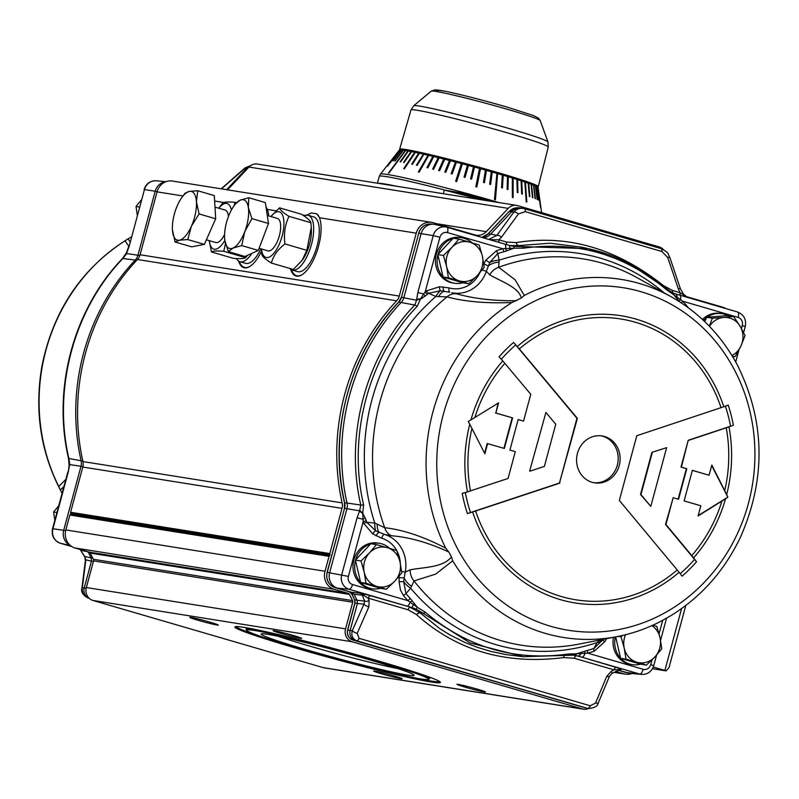 <?xml version="1.0" encoding="UTF-8"?>
<svg xmlns="http://www.w3.org/2000/svg" width="799" height="799" viewBox="0 0 799 799"><rect width="100%" height="100%" fill="white"/><g stroke="black" fill="none" stroke-linecap="round" stroke-linejoin="round"><path stroke-width="1.2" d="M400.329 149.942A71.8 3.326 15.1 0 1 399.65 149.223A71.8 3.326 15.1 0 1 405.822 149.513A71.8 3.326 15.1 0 1 484.004 168.619A71.8 3.326 15.1 0 1 538.286 186.636A71.8 3.326 15.1 0 1 537.337 186.906M420.464 678.86A94.182 4.365 15.1 0 1 319.94 654.371A94.182 4.365 15.1 0 1 246.741 630.381A94.182 4.365 15.1 0 1 338.766 650.476A94.182 4.365 15.1 0 1 428.414 679.4A94.182 4.365 15.1 0 1 420.464 678.86M428.414 679.4L429.443 678.81A95.031 4.404 -164.9 0 0 429.592 678.631A95.031 4.404 -164.9 0 0 413.962 671.819M263.041 631.1A95.031 4.404 -164.9 0 0 246.102 629.123A95.031 4.404 -164.9 0 0 246.142 629.352L246.741 630.381M407.27 675.015A79.191 3.675 -164.9 0 0 414.052 675.135A79.191 3.675 -164.9 0 0 338.586 651.145A79.191 3.675 -164.9 0 0 261.303 633.927A79.191 3.675 -164.9 0 0 319.29 653.452A79.191 3.675 -164.9 0 0 407.27 675.015M439.66 681.547A105.588 4.894 15.1 0 1 430.711 680.968A105.588 4.894 15.1 0 1 411.805 677.282M262.152 636.903A105.588 4.894 15.1 0 1 235.935 626.586M431.23 682.006A106.437 4.934 -164.9 0 0 440.339 682.166A106.437 4.934 -164.9 0 0 338.916 649.927A106.437 4.934 -164.9 0 0 235.046 626.776A106.437 4.934 -164.9 0 0 312.978 653.023A106.437 4.934 -164.9 0 0 431.23 682.006M588.753 708.423A10.557 9.658 -80.9 0 1 583.46 709.192A10.557 9.658 -80.9 0 1 582.381 708.943L352.079 641.757A10.557 9.658 -80.9 0 1 345.548 628.863L352.739 602.216A2.107 1.928 99.1 0 0 352.579 600.618L349.423 594.396A2.107 1.928 99.1 0 0 348.264 593.417L334.182 589.302A14.782 13.523 -80.9 0 1 325.023 571.255L329.048 556.344A0.629 0.579 -80.9 0 1 329.208 556.064L329.827 555.405A0.629 0.579 99.1 0 0 329.987 554.796L329.787 553.897A0.629 0.579 -80.9 0 1 329.797 553.577L342.002 508.354A10.557 9.658 99.1 0 0 342.122 502.881A209.068 191.281 -80.9 0 1 396.654 300.804A10.557 9.658 99.1 0 0 399.28 296.069L416.249 233.168A14.782 13.523 -80.9 0 1 431.58 222.362A14.782 13.523 -80.9 0 1 433.098 222.701L475.006 234.936A12.674 11.595 99.1 0 0 476.314 235.226A12.674 11.595 99.1 0 0 486.301 231.64L508.204 208.369A10.557 9.658 -80.9 0 1 516.534 205.373A10.557 9.658 -80.9 0 1 517.612 205.623L659.185 246.921A10.557 9.658 -80.9 0 1 663.34 249.518M329.208 556.064L70.002 514.746A0.629 0.579 99.1 0 0 69.843 515.025L65.828 529.937A14.782 13.523 99.1 0 0 74.976 547.984L89.069 552.099A2.107 1.928 -80.9 0 1 90.217 553.078L93.373 559.3A2.107 1.928 -80.9 0 1 93.533 560.898L86.342 587.545A10.557 9.658 99.1 0 0 92.884 600.439L323.176 667.624A10.557 9.658 99.1 0 0 324.264 667.874L583.46 709.192M400.898 678.671A14.782 0.689 15.1 0 1 384.798 674.736A14.782 0.689 15.1 0 1 373.632 671.02A14.782 0.689 15.1 0 1 374.901 671.08A14.782 0.689 15.1 0 1 391.001 675.015A14.782 0.689 15.1 0 1 402.177 678.721A14.782 0.689 15.1 0 1 400.898 678.671M198.152 620.294A14.782 0.689 15.1 0 1 189.772 617.387A14.782 0.689 15.1 0 1 209.937 622.171A14.782 0.689 15.1 0 1 218.317 625.088A14.782 0.689 15.1 0 1 198.152 620.294M274.357 630.721A14.782 0.689 15.1 0 1 290.456 634.656A14.782 0.689 15.1 0 1 301.632 638.361A14.782 0.689 15.1 0 1 300.354 638.311A14.782 0.689 15.1 0 1 284.254 634.376A14.782 0.689 15.1 0 1 273.088 630.661A14.782 0.689 15.1 0 1 274.357 630.721M477.103 689.098A14.782 0.689 15.1 0 1 485.482 692.004A14.782 0.689 15.1 0 1 465.318 687.21A14.782 0.689 15.1 0 1 456.938 684.304A14.782 0.689 15.1 0 1 477.103 689.098M398.242 668.693A74.966 3.476 15.1 0 1 278.202 636.304M619.245 465.497A23.76 21.733 -80.9 0 1 594.616 482.866A23.76 21.733 -80.9 0 1 576.888 455.979A23.76 21.733 -80.9 0 1 602.096 435.944A23.76 21.733 -80.9 0 1 619.245 465.497M593.647 482.686A23.76 21.733 99.1 0 0 617.307 465.188A23.76 21.733 99.1 0 0 601.118 435.805M396.903 186.307A84.474 3.915 -164.9 0 0 378.057 183.301M496.888 173.413A71.461 3.316 15.1 0 1 497.637 173.633L495.41 199.83A83.126 3.855 -164.9 0 0 494.951 199.69A83.126 3.855 -164.9 0 0 494.481 199.56L496.888 173.383A71.92 3.336 15.1 0 0 492.214 172.035L490.636 184.469A77.303 3.586 -164.9 0 0 489.677 184.199L491.245 171.755A71.92 3.336 15.1 0 0 486.431 170.387L484.424 182.701A77.303 3.586 -164.9 0 0 483.435 182.422L485.442 170.107A71.92 3.336 15.1 0 0 480.509 168.729L476.833 187.016A79.99 3.705 -164.9 0 0 475.824 186.736L479.5 168.449A71.92 3.336 15.1 0 0 474.496 167.071L471.6 179.146A77.303 3.586 -164.9 0 0 470.581 178.866L473.487 166.791A71.92 3.336 15.1 0 0 468.444 165.433L465.088 177.378A77.303 3.586 -164.9 0 0 464.069 177.108L467.425 165.153L464.079 177.108M456.389 162.237L452.134 173.952A77.303 3.586 -164.9 0 0 451.135 173.693L455.47 162.027A71.461 3.316 15.1 0 1 456.379 162.257A71.92 3.336 15.1 0 1 461.383 163.545L455.67 181.283A79.99 3.705 -164.9 0 1 456.688 181.553L462.391 163.815A71.92 3.336 15.1 0 1 467.425 165.153M428.663 155.356L419.175 172.145A79.99 3.705 -164.9 0 0 418.346 171.955L428.084 155.246A71.461 3.316 15.1 0 1 428.644 155.376A71.92 3.336 15.1 0 1 432.878 156.354L426.936 167.64A77.303 3.586 -164.9 0 1 427.815 167.85L433.757 156.564A71.92 3.336 15.1 0 1 438.202 157.643L432.659 169.028A77.303 3.586 -164.9 0 1 433.577 169.248L439.12 157.862A71.92 3.336 15.1 0 1 443.755 159.011L438.631 170.497A77.303 3.586 -164.9 0 1 439.58 170.736L444.713 159.251A71.92 3.336 15.1 0 1 449.497 160.469L444.803 172.065A77.303 3.586 -164.9 0 1 445.782 172.314L450.486 160.719A71.92 3.336 15.1 0 1 455.39 161.977M423.87 154.247L417.188 165.363A77.303 3.586 -164.9 0 0 416.419 165.183L423.38 154.167A71.461 3.316 15.1 0 1 423.85 154.277A71.92 3.336 15.1 0 1 427.835 155.156M498.995 202.586A83.835 3.885 -164.9 0 0 494.801 201.348A83.835 3.885 -164.9 0 0 387.655 174.512A83.835 3.885 -164.9 0 0 380.484 174.112L399.28 150.162A71.92 3.336 15.1 0 1 399.41 150.062L390.941 160.869A77.303 3.586 -164.9 0 1 391.021 160.839L399.49 150.032A71.92 3.336 15.1 0 1 400.099 149.952L387.465 166.142A79.99 3.705 -164.9 0 1 387.625 166.142L400.259 149.942A71.92 3.336 15.1 0 1 401.298 149.982L392.968 160.779A77.303 3.586 -164.9 0 1 393.228 160.799L401.547 149.992A71.92 3.336 15.1 0 1 403.016 150.152L394.816 160.969A77.303 3.586 -164.9 0 1 395.155 161.008L403.355 150.192A71.92 3.336 15.1 0 1 405.233 150.462L388.504 173.053A83.126 3.855 -164.9 0 1 388.923 173.113L405.652 150.532A71.92 3.336 15.1 0 1 407.929 150.921L400.109 161.798A77.303 3.586 -164.9 0 1 400.609 161.887L408.429 151.011A71.92 3.336 15.1 0 1 411.095 151.52L403.505 162.437A77.303 3.586 -164.9 0 1 404.084 162.547L411.665 151.63A71.92 3.336 15.1 0 1 414.691 152.239L403.725 168.709A79.99 3.705 -164.9 0 1 404.374 168.839L415.34 152.379A71.92 3.336 15.1 0 1 418.706 153.098L411.695 164.135A77.303 3.586 -164.9 0 1 412.404 164.294L419.415 153.258A71.92 3.336 15.1 0 1 423.09 154.067M538.126 187.635L540.034 201.248A77.303 3.586 -164.9 0 0 540.024 201.238A77.303 3.586 -164.9 0 0 540.014 201.198L538.126 187.585A71.92 3.336 15.1 0 0 537.847 187.256L540.653 207.64A79.99 3.705 -164.9 0 0 540.553 207.56L537.747 187.176A71.92 3.336 15.1 0 0 537.038 186.736L538.846 200.289A77.303 3.586 -164.9 0 0 538.656 200.189L536.848 186.636A71.92 3.336 15.1 0 0 535.71 186.087L537.407 199.58A77.303 3.586 -164.9 0 0 537.138 199.46L535.43 185.967A71.92 3.336 15.1 0 0 533.862 185.308L535.43 198.741A77.303 3.586 -164.9 0 0 535.07 198.601L533.502 185.158A71.92 3.336 15.1 0 0 531.525 184.399L532.913 197.762A77.303 3.586 -164.9 0 0 532.474 197.603L531.085 184.229A71.92 3.336 15.1 0 0 528.708 183.37L529.877 196.664A77.303 3.586 -164.9 0 0 529.357 196.474L528.189 183.191A71.92 3.336 15.1 0 0 525.432 182.232L526.821 202.047A79.99 3.705 -164.9 0 0 526.231 201.847L524.843 182.032A71.92 3.336 15.1 0 0 521.727 181.003L522.376 194.117A77.303 3.586 -164.9 0 0 521.707 193.897L521.068 180.784A71.92 3.336 15.1 0 0 517.622 179.675L517.952 192.689A77.303 3.586 -164.9 0 0 517.223 192.459L516.893 179.445A71.92 3.336 15.1 0 0 513.138 178.267L513.138 197.623A79.99 3.705 -164.9 0 0 512.349 197.383L512.349 178.017A71.461 3.316 15.1 0 1 512.858 178.207L513.138 178.267M507.705 189.503L508.324 176.789A71.92 3.336 15.1 0 1 512.349 178.017M508.324 176.789L507.954 189.583A77.303 3.586 -164.9 0 0 507.115 189.323L507.475 176.529A71.92 3.336 15.1 0 0 503.2 175.241L502.451 187.925A77.303 3.586 -164.9 0 0 501.562 187.665L502.311 174.981A71.461 3.316 15.1 0 1 502.98 175.201L503.2 175.241M497.817 173.653A71.92 3.336 15.1 0 1 502.311 174.981M480.249 198.372A84.205 3.905 -164.9 0 0 459.265 192.609L444.104 189.972L443.535 193.738M459.265 192.609L444.104 189.972M488.309 200.459L492.294 201.518A19.935 0.929 -164.9 0 0 488.319 200.459L458.786 192.809L488.029 200.829M414.691 152.239L415.031 152.349A71.461 3.316 15.1 0 1 415.32 152.409M415.031 152.349L404.084 168.779M408.319 151.041L400.519 161.877M411.095 151.52L403.894 162.517M423.38 154.167L416.718 165.253M428.084 155.246L418.616 172.015M418.706 153.098L412.024 164.214M490.496 184.429L492.214 172.035M491.245 171.785A71.461 3.316 15.1 0 1 492.064 172.015M471.57 179.136L474.496 167.071M473.477 166.821A71.461 3.316 15.1 0 1 474.466 167.091M484.314 182.671L486.431 170.387M485.432 170.127A71.461 3.316 15.1 0 1 486.321 170.377M479.5 168.469A71.461 3.316 15.1 0 1 480.439 168.729L480.509 168.729M480.439 168.729L476.763 186.996M432.878 156.354L427.175 167.69M433.108 156.434A71.461 3.316 15.1 0 1 433.747 156.584M438.202 157.643L438.391 157.713A71.461 3.316 15.1 0 1 439.11 157.892M438.391 157.713L432.858 169.068M517.642 192.589L517.622 179.675M502.231 187.865L502.98 175.201M497.637 173.633L495.23 199.8M443.755 159.011L443.914 159.081A71.461 3.316 15.1 0 1 444.703 159.281M443.914 159.081L438.791 170.547M449.497 160.469L449.617 160.519A71.461 3.316 15.1 0 1 450.476 160.739M449.617 160.519L444.933 172.095M455.47 162.027L451.225 173.713M512.858 178.207L512.858 197.533M507.475 176.559A71.461 3.316 15.1 0 1 508.074 176.739M461.383 163.545L461.423 163.585A71.461 3.316 15.1 0 1 462.391 163.835M461.423 163.585L455.72 181.303M467.435 165.183A71.461 3.316 15.1 0 1 468.444 165.453M522.037 194.007L521.727 181.003M524.843 182.072A71.461 3.316 15.1 0 1 525.073 182.152L525.432 182.232M525.073 182.152L526.461 201.917M529.497 196.524L528.708 183.37M532.504 197.613L531.525 184.399M58.766 505.667L53.593 511.979L54.811 520.339M56.919 512.509L53.593 511.979M141.193 200.169L136.02 206.482L137.238 214.841M139.346 207.011L136.02 206.482M261.473 248.968A23.76 9.528 -73.7 0 0 268.983 257.198A23.76 9.528 -73.7 0 0 280.359 241.528A23.76 9.528 -73.7 0 0 282.806 215.76A23.76 9.528 -73.7 0 0 270.931 216.529L279.47 207.83C279.96 209.887 283.136 212.714 288.988 216.329C284.963 224.759 283.615 233.957 284.943 243.945C277.742 249.528 273.218 255.9 271.38 263.051C265.528 259.435 262.352 256.599 261.862 254.551L261.433 248.958M259.116 248.279L267.895 250.846A16.899 6.772 -73.7 0 0 279.131 236.524A16.899 6.772 -73.7 0 0 277.363 218.407L267.295 215.47M271.38 263.051L293.283 269.443L302.072 260.434L306.846 250.337L311.27 227.385L310.881 222.721C310.392 220.674 307.216 217.837 301.363 214.222L279.47 207.83M311.27 227.385L311.39 229.792A23.76 9.528 106.3 0 1 307.845 249.548A23.76 9.528 106.3 0 1 302.701 259.545L302.072 260.434M284.943 243.945L306.846 250.337M288.988 216.329L310.881 222.721M231.35 210.127A23.76 9.528 -73.7 0 0 230.042 206.162A23.76 9.528 -73.7 0 0 218.756 208.219M209.298 240.649A23.76 9.528 -73.7 0 0 210.866 246.462A23.76 9.528 -73.7 0 0 224.819 240.419M206.382 239.8L215.72 242.526A16.899 6.772 -73.7 0 0 224.579 234.417M228.424 216.559A16.899 6.772 -73.7 0 0 225.188 210.087L214.991 207.121M225.488 243.745L223.73 251.276C216.948 250.716 212.854 250.936 211.435 251.945L209.258 240.639M218.716 208.209L222.761 202.976C224.179 201.967 228.284 201.748 235.056 202.307L234.157 205.643M211.435 251.945L233.328 258.337C240.109 258.896 244.214 258.666 245.633 257.668L247.54 255.33M235.056 202.307L236.394 202.696M223.73 251.276L245.633 257.668M248.779 197.743L248.349 207.61A25.338 10.157 -73.7 0 0 240.129 200.189A25.338 10.157 -73.7 0 0 233.837 206.092L235.455 203.805L240.129 200.189L248.779 197.743L265.358 202.576L268.494 223.48L258.307 250.427L244.983 256.489L228.404 251.645L224.849 240.619A25.338 10.157 -73.7 0 0 233.068 248.04A25.338 10.157 -73.7 0 0 244.824 231.53L241.717 245.593L233.068 248.04L228.404 251.645M233.837 206.092A25.338 10.157 -73.7 0 0 228.374 216.699A25.338 10.157 -73.7 0 0 224.579 237.832A25.338 10.157 -73.7 0 0 224.849 240.619L224.579 237.932M248.349 207.61L251.905 218.636L244.824 231.53A25.338 10.157 -73.7 0 0 248.349 207.61M268.494 223.48L251.905 218.636M258.307 250.427L241.717 245.593M197.743 190.751L196.424 201.767A25.338 10.157 -73.7 0 0 189.413 191.4A25.338 10.157 -73.7 0 0 181.663 197.772L185.058 193.198L189.413 191.4L197.743 190.751L214.322 195.595L215.68 218.766L204.354 244.394L191.67 246.841L175.091 242.007L172.414 229.832A25.338 10.157 -73.7 0 0 179.435 240.199A25.338 10.157 -73.7 0 0 191.44 226.167L187.765 239.56L179.435 240.199L175.091 242.007M181.663 197.772A25.338 10.157 -73.7 0 0 177.408 205.433A25.338 10.157 -73.7 0 0 172.404 229.513L172.404 229.513M196.424 201.767L199.091 213.932L191.44 226.167A25.338 10.157 -73.7 0 0 196.424 201.767M215.68 218.766L199.091 213.932M204.354 244.394L187.765 239.56M88.999 598.141L88.08 597.932A4.225 1.698 106.3 0 1 88.04 597.922L88.08 597.932C83.725 596.154 81.808 592.718 82.347 587.645L85.833 559.849L84.694 556.474L80.16 549.492M221.423 188.864L244.095 169.108M226.626 189.693L245.802 169.308L243.875 169.078L250.646 165.633M246.701 169.488L245.802 169.308A12.674 11.595 -80.9 0 1 249.348 166.691M88.919 598.061A8.449 7.73 -80.9 0 1 84.235 587.924L82.347 587.645A4.225 1.518 -172.9 0 0 81.907 588.204L81.907 588.204C80.759 591.749 82.806 594.985 88.04 597.922L88.04 597.922A4.225 1.698 106.3 0 1 87.99 597.902M86.172 588.254L84.235 587.924L91.466 561.108L85.833 559.849A4.225 1.518 -172.9 0 0 85.393 560.419L81.907 588.204M80.359 549.552L80.979 550.311L88.11 551.899L91.156 557.912L84.694 556.474L85.393 560.419M88.559 551.949L88.06 551.799M93.423 561.307L91.466 561.108L91.156 557.912L92.754 558.072M70.382 545.517L60.334 543.24A5.283 2.117 106.3 0 1 60.285 543.23L71.91 546.616L60.334 543.24A11.925 10.906 -80.9 0 1 52.954 528.688L68.315 471.77L69.673 464.579A5.283 2.267 -175 0 0 69.114 465.477L69.133 465.038A5.283 2.347 -178.3 0 0 69.153 465.268M70.012 545.198A12.674 11.595 -80.9 0 1 63.71 530.316L80.989 466.286L69.673 464.579L69.663 464.059A5.283 2.347 -178.3 0 0 69.133 465.038L68.494 458.296A5.283 0.849 167.3 0 0 68.884 458.516C52.584 389.063 73.768 309.473 122.846 258.516L126.342 253.992A5.283 1.908 -152 0 1 126.302 253.103A5.283 1.908 -152 0 1 126.462 252.903M68.315 471.77L69.114 465.477M126.342 253.992L129.098 246.501L144.449 189.583A11.925 10.906 -80.9 0 1 156.175 180.794L165.962 181.703M82.906 466.606L80.989 466.286A10.557 9.658 99.1 0 0 81.108 460.813A207.37 189.743 -80.9 0 1 135.301 259.985A10.557 9.658 99.1 0 0 137.937 255.241L126.622 253.523A5.283 1.828 -155.2 0 1 126.522 252.674L128.699 246.482M69.663 464.059L68.884 458.516L82.806 461.043M139.825 255.55L137.937 255.241L155.206 191.211A12.674 11.595 -80.9 0 1 165.523 181.882M129.957 241.797L128.18 238.801L131.236 237.063M62.112 493.253L60.384 490.087L63.95 486.441M60.384 490.087L58.736 486.461A181.343 165.922 -80.9 0 1 125.014 240.819L128.18 238.801M65.858 479.39L58.736 486.461M125.014 240.819L128.769 246.222M70.002 514.746L70.622 514.087A0.629 0.579 99.1 0 0 70.781 513.477L70.582 512.588L329.787 553.897M431.58 222.362L172.374 181.043A14.782 13.523 99.1 0 0 157.043 191.85L140.075 254.751A10.557 9.658 -80.9 0 1 137.448 259.495A209.068 191.281 99.1 0 0 82.926 461.562A10.557 9.658 -80.9 0 1 82.796 467.035L70.592 512.259A0.629 0.579 99.1 0 0 70.582 512.588M516.534 205.373L257.328 164.055A10.557 9.658 99.1 0 0 248.998 167.051L227.555 189.842M236.444 258.536A28.504 11.426 -73.7 0 0 237.982 260.564A28.504 11.426 -73.7 0 0 239.96 261.692A28.504 11.426 -73.7 0 0 251.905 253.343M260.873 248.799A28.504 11.426 106.3 0 1 245.523 263.32L239.96 261.692M289.687 268.394A28.504 11.426 -73.7 0 0 292.134 270.012A28.504 11.426 -73.7 0 0 311.091 245.842A28.504 11.426 -73.7 0 0 308.104 215.281A28.504 11.426 -73.7 0 0 303.86 215.84M308.104 215.281L313.677 216.909A28.504 11.426 106.3 0 1 316.664 247.47A28.504 11.426 106.3 0 1 297.707 271.64L292.134 270.012M401.767 572.873L394.776 581.173A20.065 18.357 99.1 0 0 399.999 561.827L401.767 572.873M386.356 589.253L376.888 586.396A20.065 18.357 99.1 0 0 394.776 581.173L386.356 589.253L380.504 588.284A23.021 21.064 -80.9 0 1 372.174 588.773A23.021 21.064 -80.9 0 1 360.649 582.491L355.425 560.099L361.018 560.988L369.438 552.908A20.065 18.357 99.1 0 0 364.214 572.264A20.065 18.357 99.1 0 0 376.888 586.396L365.982 583.31L364.214 572.264L361.018 560.988M369.438 552.908L376.429 544.608L387.325 547.695A20.065 18.357 99.1 0 0 369.438 552.908M387.325 547.695L396.803 550.551L399.999 561.827A20.065 18.357 99.1 0 0 387.325 547.695M360.389 582.411L365.982 583.31M355.425 560.099L370.826 543.72L376.429 544.608M371.165 543.769A23.021 21.064 -80.9 0 1 379.415 543.31A23.021 21.064 -80.9 0 1 389.782 548.424M355.625 559.889A23.021 21.064 -80.9 0 1 370.636 543.929M360.329 582.131A23.021 21.064 -80.9 0 1 355.485 560.379M372.174 588.773L370.486 588.503A23.021 21.064 -80.9 0 1 353.318 562.456A23.021 21.064 -80.9 0 1 377.737 543.04L379.415 543.31M380.504 588.284L360.649 582.491M661.782 648.728L654.79 657.038A20.065 18.357 99.1 0 0 660.014 637.682L661.782 648.728M646.371 665.108L636.903 662.251A20.065 18.357 99.1 0 0 654.79 657.038L646.371 665.108L640.508 664.139A23.021 21.064 -80.9 0 1 632.189 664.628A23.021 21.064 -80.9 0 1 620.663 658.346L615.649 636.893M636.903 662.251L625.997 659.165L624.229 648.119A20.065 18.357 99.1 0 0 636.903 662.251M625.537 634.736A20.065 18.357 99.1 0 0 624.229 648.119L621.033 636.843L622.611 635.435M652.863 625.198L656.818 626.406L660.014 637.682A20.065 18.357 99.1 0 0 651.874 625.637M618.186 636.394L621.033 636.843M620.404 658.276L625.997 659.165M620.334 657.986A23.021 21.064 -80.9 0 1 615.32 636.953M632.189 664.628L630.501 664.359A23.021 21.064 -80.9 0 1 613.502 637.312M640.508 664.139L620.663 658.346M745.058 335.56L740.903 346.087A20.065 18.357 99.1 0 0 740.034 326.122L745.058 335.56M731.934 355.515A20.065 18.357 99.1 0 0 740.903 346.087L735.32 356.394L732.643 356.684M709.322 326.202L712.358 318.192L723.684 317.443A20.065 18.357 99.1 0 0 709.482 326.362M723.684 317.443L733.582 316.464L740.034 326.122A20.065 18.357 99.1 0 0 723.684 317.443M704.738 321.617L706.755 317.293L712.358 318.192M706.755 317.293L727.979 315.565L733.582 316.464M707.025 317.273A23.021 21.064 -80.9 0 1 721.857 313.667A23.021 21.064 -80.9 0 1 727.709 315.585M703.48 320.419A23.021 21.064 -80.9 0 1 706.636 317.563M702.461 319.46A23.021 21.064 -80.9 0 1 720.179 313.398L721.857 313.667M484.194 267.375L477.203 275.675A20.065 18.357 99.1 0 0 482.426 256.329L484.194 267.375M468.793 283.755L459.315 280.898A20.065 18.357 99.1 0 0 477.203 275.675L468.793 283.755L462.931 282.786A23.021 21.064 -80.9 0 1 454.601 283.275A23.021 21.064 -80.9 0 1 443.075 276.993L437.852 254.601L443.445 255.49L451.864 247.41A20.065 18.357 99.1 0 0 446.651 266.766A20.065 18.357 99.1 0 0 459.315 280.898L448.419 277.812L446.651 266.766L443.445 255.49M451.864 247.41L458.856 239.111L469.762 242.197A20.065 18.357 99.1 0 0 451.864 247.41M469.762 242.197L479.23 245.053L482.426 256.329A20.065 18.357 99.1 0 0 469.762 242.197M442.816 276.913L448.419 277.812M437.852 254.601L453.263 238.222L458.856 239.111M453.602 238.272A23.021 21.064 -80.9 0 1 461.852 237.812A23.021 21.064 -80.9 0 1 472.219 242.926M438.052 254.392A23.021 21.064 -80.9 0 1 453.063 238.432M442.756 276.634A23.021 21.064 -80.9 0 1 437.912 254.881M454.601 283.275L452.923 283.006A23.021 21.064 -80.9 0 1 435.745 256.958A23.021 21.064 -80.9 0 1 460.164 237.543L461.852 237.812M462.931 282.786L443.075 276.993M559.899 483.105L472.638 512.019A760.159 131.575 165.6 0 1 467.395 513.547L559.48 483.035L576.948 418.296L515.735 344.928A16.979 4.275 45.2 0 0 513.557 342.461A760.159 191.38 45.2 0 1 517.303 346.496L577.367 418.356L559.48 483.035M696.538 561.767A150.861 138.027 99.1 0 1 682.036 576.169A760.159 191.38 -134.8 0 0 679.15 572.264L619.335 500.444L636.803 435.705L723.814 406.741A760.159 131.575 -14.4 0 0 728.199 405.073A150.861 138.027 99.1 0 1 733.382 425.218A16.979 2.936 165.6 0 1 730.546 426.227L688.219 440.279L681.407 467.155L686.79 468.723L678.551 499.275L673.167 497.707L665.927 524.504L693.652 557.862A760.159 191.38 45.2 0 1 696.538 561.767L665.507 524.444L673.167 497.707M467.395 513.547A150.861 138.027 99.1 0 1 462.212 493.402A760.159 131.575 -14.4 0 0 467.465 491.874L508.064 478.451L515.295 451.645L509.912 450.077L518.151 419.525L523.545 421.103L518.142 419.575M529.647 471.08L545.917 412.434L529.647 471.08M678.141 499.155L686.371 468.653L680.988 467.085L688.219 440.279M652.324 452.404L640.948 494.571L650.795 506.366L640.528 494.501L651.904 452.344L666.636 447.66L651.904 452.344M487.63 443.575L484.873 453.762L469.772 424.199A753.038 238.152 -121.8 0 0 468.234 421.482A753.038 188.754 -26.9 0 0 470.921 419.944L498.616 402.846L495.869 413.023L512.588 417.897L504.339 448.449L487.2 443.505L484.594 453.193M495.869 413.023L498.087 403.165M512.588 417.897L495.45 412.953M503.929 448.329L512.159 417.837M530.077 471.14L544.379 466.396L555.754 424.229L545.917 412.434M523.545 421.103L530.776 394.297L502.801 360.898A760.159 191.38 -134.8 0 0 499.055 356.853A150.861 138.027 99.1 0 1 513.557 342.461M709.083 475.225L711.829 465.048L726.681 494.561A753.038 238.152 58.2 0 1 727.879 497.228A753.038 188.754 153.1 0 1 725.532 498.816L698.086 515.964L700.833 505.777L684.124 500.903L692.363 470.351L709.083 475.225L692.353 470.401M727.879 497.228L711.689 465.537M698.196 515.565L727.749 497.208M733.382 425.218A760.159 131.575 165.6 0 1 728.998 426.886L688.638 440.349M650.795 506.366L666.636 447.66M364.274 595.654A4.225 1.159 103.3 0 0 363.835 593.947L362.936 593.737A4.225 1.748 -77.3 0 1 363.775 595.425L368.209 598.151L407.979 609.757L416.539 614.611C456.499 650.606 505.587 664.928 563.824 657.577A4.225 1.069 81.9 0 1 563.954 655.809M362.936 593.737L360.399 593.238L363.775 595.425A4.225 1.988 159 0 1 362.327 595.165L364.604 601.088L363.954 604.184L352.279 630.671A4.225 1.119 23.8 0 0 357.163 633.397L368.828 606.9A4.225 1.119 -156.2 0 1 363.954 604.184L357.403 603.495L350.162 630.321A8.449 7.73 99.1 0 0 355.395 640.638L586.626 708.094A8.449 7.73 99.1 0 0 587.035 708.204A8.449 7.73 99.1 0 0 587.944 708.343L589.362 708.473L588.044 708.224A4.225 1.698 -73.7 0 0 590.311 705.797L359.081 638.331L357.163 633.397M521.188 656.448L505.607 654.531L490.846 651.405L477.263 647.32L464.948 642.476L449.827 634.855L439.73 628.573L420.174 612.933A4.225 2.017 -46.8 0 0 416.539 614.611M479.799 272.819A28.614 26.187 -80.9 0 1 449.208 287.91L439.52 286.741L426.316 290.936A209.128 191.341 99.1 0 0 425.158 291.975L439.909 237.293A6.642 6.082 -80.9 0 1 447.48 232.589A5.283 2.117 -73.7 0 0 446.861 227.186A5.283 2.117 -73.7 0 0 446.811 227.176A11.925 10.906 99.1 0 0 446.222 227.026L434.956 224.469A12.674 11.595 99.1 0 0 433.597 224.259A12.674 11.595 99.1 0 0 421.143 233.598L403.875 297.627A10.557 9.658 -80.9 0 1 401.238 302.372A207.37 189.743 99.1 0 0 347.046 503.2A10.557 9.658 -80.9 0 1 346.926 508.683L329.647 572.703A12.674 11.595 99.1 0 0 337.498 588.174L349.103 589.272L411.525 607.45L416.109 609.028L422.981 613.203L420.174 612.933L410.237 607.32A4.225 1.698 -73.7 0 0 407.979 609.757M563.824 657.577L574.191 658.246A4.225 1.698 106.3 0 1 576.449 655.809L572.484 654.98M399.13 576.229L399.091 581.702L403.635 581.622A14.782 8.11 37.8 0 0 410.636 588.204L406.002 593.647L403.635 581.622L405.183 572.114A32.839 30.042 99.1 0 0 384.429 534.401L375.64 530.756L366.721 522.276A206.142 188.604 -80.9 0 1 366.262 520.788L365.233 518.122L362.856 519.22L357.083 517.802L341.722 574.721A11.925 10.906 99.1 0 0 349.103 589.272A5.283 2.117 -73.7 0 0 352.529 584.508L407.969 600.688A4.225 1.378 137.4 0 1 410.426 598.621A206.142 188.604 -80.9 0 1 406.002 593.647A4.225 1.348 -40.6 0 0 403.485 595.635A209.128 191.341 99.1 0 0 407.969 600.688L413.393 604.533A5.283 1.198 -74.6 0 1 411.525 607.45L370.466 595.714A4.225 1.698 -73.7 0 0 368.209 598.151L369.148 600.608A4.225 1.988 159 0 1 364.604 601.088L357.093 600.299L357.403 603.495L355.046 602.975L354.726 599.769L351.68 593.767L349.383 591.809A2.107 0.849 -73.7 0 0 349.363 591.799L349.363 591.799A2.107 0.849 -73.7 0 0 349.383 591.809L334.991 587.605A2.107 0.849 -73.7 0 0 334.991 587.605A12.504 11.436 -80.9 0 1 327.25 572.344L344.529 508.314A10.727 9.818 99.1 0 0 344.649 502.751A207.211 189.583 -80.9 0 1 398.791 302.082A10.727 9.818 99.1 0 0 401.468 297.268L418.746 233.238A12.504 11.436 -80.9 0 1 431.041 224.02L433.597 224.259M574.191 658.246L613.962 669.852A4.225 1.698 106.3 0 1 616.219 667.415L577.717 655.929A5.283 2.966 -72.8 0 0 581.113 653.462L587.744 653.133A209.128 191.341 99.1 0 0 594.096 651.245A4.225 1.548 72.5 0 1 593.897 648.468A206.142 188.604 -80.9 0 1 587.635 650.326L576.758 653.772L568.558 654.001C515.065 661.442 467.315 647.51 425.308 612.204L417.268 607.24L410.426 598.621M618.156 669.722L618.456 669.732A4.225 4.005 116.6 0 1 621.532 669.182L621.183 669.033A4.225 3.765 -67.5 0 0 618.156 669.722L613.962 669.852L611.345 671.27L606.781 676.324L595.585 702.95L590.311 705.797M618.356 669.852L621.532 669.182M620.204 669.332L621.452 669.412M327.23 572.414L327.091 572.334C325.752 579.794 328.379 584.888 334.971 587.605L351.74 592.329L360.399 593.238L362.327 595.165L354.047 594.286L351.74 592.329L349.383 591.809L351.53 593.667A2.107 0.529 153.1 0 1 351.54 593.497M425.308 612.204A5.283 1.828 -49 0 1 422.981 613.203L470.202 642.995L523.565 656.688L574.091 655.12L581.932 657.197A5.283 2.117 -73.7 0 0 585.088 653.322A4.225 1.119 -109.4 0 1 584.798 651.205M573.312 655.03L574.091 655.12A5.283 3.456 -82.7 0 0 576.758 653.772L581.113 653.462A4.225 1.159 -108 0 1 581.073 652.463M618.176 670.061L628.154 672.968A12.674 11.595 99.1 0 0 628.773 673.138A12.674 11.595 99.1 0 0 630.141 673.347L641.627 674.426A11.925 10.906 99.1 0 1 639.759 674.066L625.647 672.408A2.107 0.849 106.3 0 1 625.627 672.398A2.107 0.849 106.3 0 1 625.607 672.398L626.266 672.568A12.504 11.436 -80.9 0 1 625.647 672.408L617.987 670.171L625.627 672.398M663.15 285.762A4.225 0.909 129.4 0 1 663.31 285.503C616.738 248.519 567.709 234.217 516.214 242.596A4.225 2.167 -100.3 0 0 518.571 245.613L550.052 243.216L582.261 247.281L588.224 248.639L513.927 246.382L509.343 245.413A5.283 1.169 -74 0 0 509.343 245.413L504.728 244.075M509.902 245.563L518.571 245.613L522.087 246.412A5.283 2.027 -98.8 0 1 523.665 248.169C577.218 240.779 624.898 254.691 666.716 289.897L673.687 294.741L679.969 302.012M680.488 295.35A4.225 1.698 106.3 0 1 680.059 292.654L672.508 290.456L663.31 285.503M516.214 242.596L506.506 242.027L498.956 239.82A4.225 1.698 -73.7 0 0 499.385 242.516M687.27 297.328L680.059 292.654L678.281 288.749A4.225 0.529 -18.7 0 1 680.329 288.539L669.762 257.288A4.225 0.529 161.3 0 0 667.724 257.498L678.281 288.749M524.414 208.719A4.225 1.698 106.3 0 1 524.454 208.729L524.414 208.719C520.219 207.65 516.693 208.789 513.837 212.115L496.918 235.345A4.225 2.127 36.1 0 1 501.492 237.173L498.956 239.82L489.707 239.69M523.794 208.559L522.406 208.239A12.674 11.595 99.1 0 0 521.048 208.03A12.674 11.595 99.1 0 0 511.74 211.695L490.656 234.107L496.918 235.345L488.808 239.43M509.083 211.635A2.107 0.509 43.3 0 1 509.113 211.455A2.107 0.509 43.3 0 1 509.293 211.405L513.837 212.115A4.225 2.127 36.1 0 1 518.411 213.942L525.233 211.645L661.872 251.505L667.724 257.498M347.745 630.031L352.279 630.671C351.021 635.634 352.539 639 356.823 640.768A4.225 1.698 -73.7 0 0 359.081 638.331M612.054 673.277L609.467 676.314L598.271 702.94A4.225 1.149 -157.2 0 1 595.585 702.95M609.467 676.314A4.225 1.149 -157.2 0 1 606.781 676.324M620.793 669.312L612.164 673.337L611.345 671.27M406.931 606.141A5.283 2.117 -73.7 0 0 410.087 602.266A4.225 1.668 144 0 1 412.294 600.878M660.503 621.442L670.761 615.749C701.322 596.873 724.623 570.546 740.663 536.758C766.221 478.172 765.102 420.893 737.317 364.943L734.74 360.259C719.03 333.033 698.016 311.96 671.659 297.028A181.343 165.922 99.1 0 0 524.274 295.46L521.347 298.007L511.989 302.501A181.343 165.922 99.1 0 0 432.908 411.924A181.343 165.922 99.1 0 0 445.712 548.144C423.58 536.628 403.255 529.817 384.719 527.71L374.771 523.025A14.782 4.534 97.4 0 0 375.64 530.756A4.225 1.588 -58.1 0 0 372.823 533.962L381.672 538.206A4.225 1.688 -73.5 0 1 384.429 534.401L391.47 535.749C409.368 537.198 428.474 542.621 448.808 551.999L451.495 556.873C443.036 567.6 424.928 567.02 410.207 569.797L405.183 572.114L401.607 571.445M414.541 603.874A4.225 1.678 142.4 0 0 413.393 604.533L417.268 607.24A5.283 0.549 -66.9 0 1 416.109 609.028M426.316 290.936A4.225 1.139 -131.7 0 0 428.504 293.303L435.904 296.449A200.389 183.351 99.1 0 0 374.771 523.025L366.721 522.276A4.225 0.819 -17.4 0 0 363.635 523.235L372.823 533.962M366.262 520.788A4.225 0.799 -17 0 0 363.165 521.717A209.128 191.341 99.1 0 0 363.635 523.235M365.233 518.122L362.716 513.367L363.165 521.717L348.414 576.399A6.642 6.082 -80.9 0 0 352.529 584.508M362.966 513.268L362.746 512.798L362.716 513.367A5.283 1.778 -154 0 1 359.63 510.801L357.083 517.802M439.52 286.741A4.225 1.688 -89.6 0 0 440.399 290.756A14.782 4.684 111 0 0 435.904 296.449L447.001 296.888A195.605 178.976 -80.9 0 0 384.719 527.71A14.782 12.335 100.1 0 0 391.47 535.749M599.749 640.019L597.093 642.596A200.389 183.351 99.1 0 1 410.636 588.204L414.012 580.933A14.782 13.233 -103 0 1 410.207 569.797M603.185 639.34L602.925 639.759A14.782 8.839 30.3 0 1 597.093 642.596L593.897 648.468L602.925 639.759A4.225 0.719 32.2 0 0 604.823 641.717L606.86 638.281M587.635 650.326A4.225 1.568 -105.5 0 0 587.744 653.133L643.185 669.302A6.642 6.082 -80.9 0 0 650.756 664.608L652.044 659.844M688.299 307.745L687.18 306.257A4.225 1.348 -40.6 0 0 686.81 306.666M687.18 306.257A209.128 191.341 99.1 0 0 682.696 301.213A4.225 1.378 -42.6 0 0 681.427 302.971M741.432 328.529L742.251 325.503A6.642 6.082 -80.9 0 0 738.136 317.393L682.696 301.213L680.518 299.625A4.225 0.899 -39.3 0 0 679.25 301.163M738.136 317.393A5.283 2.117 -73.7 0 0 737.517 311.99L679.689 295.121A5.283 2.117 -73.7 0 1 680.518 299.625L673.687 294.741A5.283 3.416 -63 0 0 672.289 292.614L672.289 292.614A5.283 3.416 -63 0 0 671.959 292.484L675.305 293.822A5.283 2.986 -73.4 0 1 675.385 293.852L672.289 292.614L666.496 288.609A5.283 1.868 -49 0 0 666.476 288.589M504.019 251.735A4.225 1.568 74.5 0 1 502.921 248.769A209.128 191.341 99.1 0 0 496.569 250.646A4.225 1.548 -107.5 0 0 497.757 253.593A206.142 188.604 -80.9 0 1 504.019 251.735L506.736 250.836A4.225 1.888 68.2 0 1 505.517 248.569L502.921 248.769L447.48 232.589M496.569 250.646L485.842 260.184A4.225 0.719 -147.8 0 0 489.747 262.462L497.757 253.593L499.135 260.184A14.782 9.139 170.8 0 0 489.747 262.462L486.361 271.261L489.777 274.896C501.912 281.807 518.661 287.33 521.347 298.007M506.736 250.836L514.097 248.179L505.517 248.569A5.283 2.117 -73.7 0 0 504.688 244.065A5.283 2.117 -73.7 0 0 504.678 244.065A5.283 2.117 -73.7 0 0 504.628 244.045L446.911 227.206M482.147 270.002L486.361 271.261A32.839 30.042 99.1 0 1 451.805 292.744M449.208 287.91A4.225 1.698 -74 0 0 449.667 292.214M439.909 237.293L433.218 235.615L417.867 292.524L423.64 293.952L420.334 299.335L425.158 296.059A4.225 0.769 -123.6 0 1 423.64 293.952L425.158 291.975A4.225 1.129 -132.1 0 0 427.365 294.322A206.142 188.604 -80.9 0 1 428.504 293.303L440.399 290.756L449.767 292.244M425.158 296.059L427.365 294.322M417.168 306.367L420.334 299.335A5.283 2.467 -175 0 0 416.589 300.254L414.761 305.048C365.682 356.004 344.499 435.595 360.798 505.048L359.63 510.801L344.359 508.314L344.489 502.661L360.798 505.048A5.283 0.849 167.3 0 0 363.605 504.868C347.425 435.934 368.449 356.943 417.168 306.367A5.283 1.278 -136.6 0 0 414.761 305.048L398.791 302.082A2.107 0.509 43.4 0 0 398.611 302.132L401.308 297.258L416.589 300.254M359.9 510.331A5.283 2.027 -155.2 0 0 362.746 512.798L363.605 504.868M420.763 299.046A4.225 0.679 -123.6 0 1 420.604 298.846A5.283 2.227 -176.2 0 0 416.579 299.745L417.867 292.524M510.241 249.488A4.225 1.888 69.8 0 1 509.582 248.419A5.283 1.169 -74 0 0 509.372 245.413L446.222 227.026A11.925 10.906 99.1 0 0 433.218 235.615L418.586 233.238C420.693 227.006 424.848 223.94 431.041 224.02M523.665 248.169L514.097 248.179A5.283 0.589 -82 0 0 513.927 246.382M666.176 288.449L629.442 263.59L588.224 248.639C617.337 255.34 643.435 268.664 666.496 288.609A5.283 1.868 -49 0 1 666.716 289.897M676.623 298.027A4.225 0.949 -40.7 0 1 677.113 297.298A5.283 2.986 -73.4 0 0 675.385 293.852L679.689 295.121A5.283 2.117 -73.7 0 0 679.639 295.101L675.455 293.872M445.712 548.144L448.808 551.999M451.495 556.873L452.683 560.808A181.343 165.922 99.1 0 0 617.547 636.523C633.367 633.397 648.518 627.954 662.99 620.194M617.547 636.523L579.075 644.084A195.605 178.976 -80.9 0 1 414.012 580.933L435.675 574.111L452.683 560.808M516.613 300.714C493.662 300.953 473.697 298.666 456.748 293.842L452.883 292.993M511.989 302.501C486.451 303.56 464.788 301.682 447.001 296.888A14.782 12.345 -77.9 0 1 456.748 293.842M524.274 295.46L515.095 279.79L498.636 267.285A14.782 13.463 122.8 0 0 489.777 274.896M671.659 297.028L637.442 277.882A195.605 178.976 -80.9 0 0 498.636 267.285L499.135 260.184A200.389 183.351 99.1 0 1 663.999 292.744M584.079 707.514A2.107 0.849 106.3 0 0 584.099 707.514L356.823 640.768L584.528 707.634A8.28 7.581 -80.9 0 1 584.119 707.524A2.107 0.849 106.3 0 1 584.099 707.514L352.868 640.059A2.107 0.849 -73.7 0 0 352.868 640.059A2.107 0.849 -73.7 0 0 352.888 640.069A8.28 7.581 -80.9 0 1 347.765 629.952L355.026 603.045M354.586 599.5A2.107 0.529 -26.9 0 0 354.576 599.679L351.53 593.667A2.107 0.529 153.1 0 0 351.68 593.767L354.047 594.286L357.093 600.299L354.726 599.769A2.107 0.529 -26.9 0 1 354.576 599.679L354.886 602.965L347.605 629.952C346.716 634.875 348.474 638.251 352.868 640.059M487.999 234.047A2.107 0.509 43.3 0 1 488.029 233.867A2.107 0.509 43.3 0 1 488.209 233.817L490.656 234.107A12.674 11.595 -80.9 0 1 483.195 237.792M681.577 608.608L664.898 670.411L653.292 667.025M686.061 296.509L722.825 307.235A14.782 13.523 -80.9 0 1 725.901 308.594M631.839 673.507A14.782 13.523 -80.9 0 1 625.427 674.166A14.782 13.523 -80.9 0 1 623.909 673.827L615.669 671.43M266.037 207.081A32.729 13.124 106.3 0 1 267.166 209.088M250.576 265.957A32.729 13.124 106.3 0 1 239.32 261.463M307.435 215.141A32.729 13.124 106.3 0 1 311.31 212.963L316.734 213.822A32.729 13.124 106.3 0 1 319.35 217.408M302.751 274.267A32.729 13.124 106.3 0 1 291.495 269.772M664.898 670.411L666.156 670.88L669.043 667.555L685.792 605.482M316.734 213.822L319.25 217.178M416.249 233.168L319.48 217.747A33.159 13.293 106.3 0 1 317.922 248.399A33.159 13.293 106.3 0 1 302.551 274.407A33.159 13.293 106.3 0 1 290.726 269.333M311.31 212.963L305.987 215.59M268.724 215.89A33.159 13.293 106.3 0 0 267.305 209.428L266.017 206.951M261.543 251.106A33.159 13.293 106.3 0 1 250.377 266.097A33.159 13.293 106.3 0 1 238.551 261.013M507.065 107.096A52.155 2.417 -164.9 0 0 451.695 92.654A52.155 2.417 -164.9 0 0 439.3 92.035M399.65 149.223L410.976 109.972A71.081 3.296 15.1 0 1 417.088 110.252A71.081 3.296 15.1 0 1 507.934 133.014A71.081 3.296 15.1 0 1 548.244 147.006L538.286 186.636M413.732 105.748L431.21 91.166A56.479 2.617 15.1 0 1 436.014 91.456A56.479 2.617 15.1 0 1 508.204 109.543A56.479 2.617 15.1 0 1 540.214 120.579L547.984 141.972A69.563 3.226 -164.9 0 0 508.554 128.379A69.563 3.226 -164.9 0 0 419.655 106.117A69.563 3.226 -164.9 0 0 413.732 105.748L410.976 109.972M92.884 600.439L352.079 641.757M582.381 708.943L323.176 667.624M444.484 190.112L482.276 199.92M380.484 174.112L379.345 176.329A84.334 3.915 15.1 0 1 386.596 176.669A84.334 3.915 15.1 0 1 443.405 189.673M65.648 530.636L52.554 528.678C51.276 535.73 53.853 540.573 60.285 543.23M129.098 246.501L144.449 189.583L157.133 191.53M136.719 260.264L122.846 258.516A5.283 1.278 -136.6 0 0 122.397 258.626C73.518 309.433 52.185 388.534 68.494 458.296M399.091 581.702L400.469 590.141L403.485 595.635M381.672 538.206A28.614 26.187 -80.9 0 1 396.684 550.521M396.953 551.03A28.614 26.187 -80.9 0 1 400.319 563.315M485.842 260.184L483.755 263.71M733.872 356.554L733.462 358.072M594.096 651.245L604.823 641.717M662.701 620.354L659.065 633.817M501.492 237.173L518.411 213.942M677.302 569.927A142.192 130.097 -80.9 0 1 475.635 511.09M519.4 348.873A142.192 130.097 -80.9 0 1 721.078 407.71M501.293 359.26A147.505 134.961 -80.9 0 1 515.735 344.928M470.501 512.588A147.505 134.961 -80.9 0 1 465.328 492.494M694.631 559.34A147.505 134.961 -80.9 0 1 680.199 573.682M725.382 406.152A147.505 134.961 -80.9 0 1 730.546 426.227M723.814 406.741A145.428 133.053 99.1 0 0 517.303 346.496M472.638 512.019A145.428 133.053 99.1 0 0 679.15 572.264M469.772 424.199A145.428 133.053 99.1 0 0 467.465 491.874M470.451 490.946A142.192 130.097 -80.9 0 1 471.959 428.274M474.836 417.617A142.192 130.097 -80.9 0 1 504.898 363.275M502.801 360.898A145.428 133.053 99.1 0 0 470.921 419.944M726.681 494.561A145.428 133.053 99.1 0 0 728.998 426.886M726.251 427.855A142.192 130.097 -80.9 0 1 724.753 490.526M721.877 501.193A142.192 130.097 -80.9 0 1 691.804 555.525M693.652 557.862A145.428 133.053 99.1 0 0 725.532 498.816M370.466 595.714L363.835 593.947M621.183 669.033L616.219 667.415M581.932 657.197L639.759 674.066A5.283 2.117 -73.7 0 0 643.185 669.302M672.728 292.834A4.225 1.698 106.3 0 1 672.508 290.456M506.506 242.027A4.225 1.698 -73.7 0 0 506.926 244.714M525.233 211.645A4.225 1.698 106.3 0 0 524.454 208.729L661.093 248.589A4.225 1.698 106.3 0 1 661.093 248.589L661.093 248.589A4.225 1.698 106.3 0 1 661.872 251.505M669.762 257.288C667.694 254.332 670.271 253.333 661.093 248.589L524.494 208.739M368.828 606.9L369.148 600.608M411.315 586.156A14.782 9.508 39.2 0 1 404.094 577.867L399.071 577.657M377.158 524.094A14.782 6.072 100 0 0 379.056 532.364A4.225 1.628 -61.9 0 0 376.049 535.839M656.608 655.04L653.752 665.647L650.756 664.608M742.251 325.503L745.247 326.541C746.526 319.49 743.949 314.636 737.517 311.99A5.283 2.117 -73.7 0 0 737.467 311.97L679.739 295.131M483.804 263.61A4.225 0.619 -151.2 0 0 488.289 265.847A14.782 10.427 168.9 0 1 498.746 262.142M443.225 286.881A4.225 1.698 -85.6 0 0 444.134 291.166A14.782 6.162 107.8 0 0 438.531 296.669M344.509 508.394L327.091 572.334L348.414 576.399M567.28 655.3A5.283 2.057 -98.9 0 0 567.48 655.29A5.283 2.057 -98.9 0 0 568.558 654.001M598.801 640.858A14.782 9.698 37.2 0 0 602.596 639.46M748.383 503.5A173.453 158.701 -80.9 0 1 550.691 626.286A173.453 158.701 -80.9 0 1 443.285 414.491A173.453 158.701 -80.9 0 1 640.968 291.715A173.453 158.701 -80.9 0 1 748.383 503.5M481.827 237.393A12.834 11.745 99.1 0 0 488.209 233.817L509.293 211.405A12.504 11.436 -80.9 0 1 518.481 207.79L521.048 208.03M418.726 233.308L401.448 297.338M398.581 302.312A2.107 0.509 43.4 0 1 398.611 302.132C349.553 353.118 328.109 432.609 344.489 502.661L344.599 502.521M665.917 670.82L652.483 668.673M342.122 502.881L82.926 461.562M82.796 467.035L342.002 508.354M329.797 553.577L70.592 512.259M157.043 191.85L182.941 195.975M214.641 201.028L223.89 202.507M267.305 209.428L276.015 210.816M302.691 215.071L304.888 215.42M69.843 515.025L329.048 556.344M325.023 571.255L65.828 529.937M329.827 555.405L70.622 514.087M329.987 554.796L70.781 513.477M137.448 259.495L396.654 300.804M399.28 296.069L140.075 254.751M486.301 231.64L436.504 223.7M248.998 167.051L508.204 208.369M623.909 673.827L614.121 672.269M93.533 560.898L352.739 602.216M352.579 600.618L93.373 559.3M345.548 628.863L86.342 587.545M90.217 553.078L349.423 594.396M348.264 593.417L89.069 552.099M74.976 547.984L334.182 589.302M547.984 141.972L548.244 147.006M431.21 91.166L435.105 89.808L445.602 91.336C462.491 94.901 483.015 100.165 507.165 107.116L533.323 115.505L538.436 118.092L540.214 120.579M429.592 678.631L429.952 677.302M246.102 629.123L246.462 627.794M540.024 201.238L541.612 212.624M379.345 176.329L377.368 183.191M250.686 165.603L245.063 167.89L221.173 188.824M80.13 549.452L84.544 556.543M67.915 471.76L52.554 528.678M122.397 258.626L126.522 252.674M144.05 189.573C146.057 183.65 150.092 180.724 156.175 180.794M60.484 490.266C40.27 451.195 34.177 409.348 42.197 364.743C53.643 309.932 81.927 268.174 127.041 239.47M518.881 656.249L523.565 656.688L573.392 655.04M510.98 245.832L509.372 245.413M687.48 297.388L683.495 294.142L680.329 288.539M598.271 702.94C597.882 705.877 594.915 707.724 589.362 708.473M666.566 618.156L660.563 640.379M735.689 361.957L738.875 350.152M743.609 332.604L745.247 326.541M653.752 665.647C651.744 671.569 647.709 674.496 641.627 674.426M481.807 237.383L488.029 233.867L509.113 211.455L518.481 207.79M334.971 587.605L349.363 591.799M584.528 707.634L587.035 708.204M626.266 672.568L628.773 673.138M652.463 668.703L666.156 670.88M613.982 672.349L625.427 674.166"/></g></svg>
